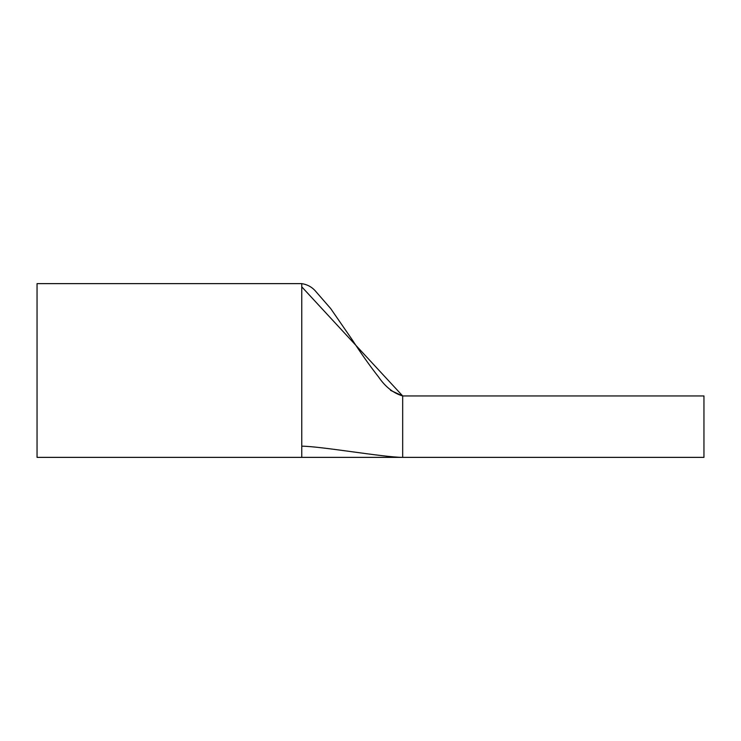 <?xml version="1.0" encoding="UTF-8"?>
<svg xmlns="http://www.w3.org/2000/svg" width="741" height="741" viewBox="0 0 741 741"><rect width="100%" height="100%" fill="white"/><g stroke="black" fill="none" stroke-linecap="round" stroke-linejoin="round"><path stroke-width="1.11" d="M390.544 390.368L402.678 395.944L703.95 395.944L703.95 457.373L402.678 457.373C384.107 457.373 320.325 446.184 301.763 446.193L301.763 457.373L37.05 457.373L37.05 283.627L301.763 283.627L301.763 286.823L402.678 395.944L402.678 457.373L402.678 426.659M402.595 395.944C393.314 393.128 385.329 386.839 378.632 377.058C369.954 365.989 361.099 353.494 352.068 339.563L330.699 308.58L314.888 290.426C311.387 286.721 307.006 284.461 301.763 283.627L301.763 446.184C320.325 446.184 384.107 457.373 402.678 457.373L301.763 457.373"/></g></svg>
